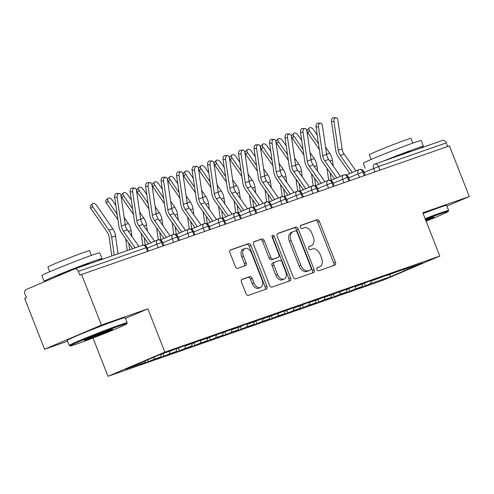 <?xml version="1.0" encoding="UTF-8"?>
<svg xmlns="http://www.w3.org/2000/svg" width="494" height="494" viewBox="0 0 494 494"><rect width="100%" height="100%" fill="white"/><g stroke="black" fill="none" stroke-linecap="round" stroke-linejoin="round"><path stroke-width="0.74" d="M316.969 269.582A1.71 1.124 67 0 0 318.661 270.798L334.815 265.154A2.439 1.606 67 0 0 334.876 265.13A2.439 1.606 67 0 0 335.445 262.351L319.414 221.448A2.439 1.606 67 0 0 317 219.707L300.846 225.35A1.71 1.124 67 0 0 300.803 225.369A1.71 1.124 67 0 0 300.408 227.314A1.71 1.124 67 0 0 302.093 228.531L304.187 227.802A7.818 5.15 67 0 1 311.899 233.372L313.233 236.78A7.818 5.15 67 0 1 311.43 245.672A7.818 5.15 67 0 1 311.22 245.753L309.127 246.481A1.71 1.124 67 0 0 309.083 246.5A1.71 1.124 67 0 0 308.688 248.445A1.71 1.124 67 0 0 310.374 249.668L312.467 248.933A7.818 5.15 67 0 1 320.18 254.509L321.52 257.917A7.818 5.15 67 0 1 319.711 266.803A7.818 5.15 67 0 1 319.501 266.89L317.414 267.618A1.71 1.124 67 0 0 317.364 267.637A1.71 1.124 67 0 0 316.969 269.582M242.097 279.326A2.439 1.606 67 0 0 242.029 279.357A2.439 1.606 67 0 0 241.467 282.13L245.963 293.609A2.439 1.606 67 0 0 248.377 295.35L266.315 289.083A2.439 1.606 67 0 0 266.383 289.058A2.439 1.606 67 0 0 266.945 286.279L250.915 245.376A2.439 1.606 67 0 0 248.507 243.635L230.562 249.902A2.439 1.606 67 0 0 230.5 249.927A2.439 1.606 67 0 0 229.932 252.706L235.366 266.569A2.439 1.606 67 0 0 237.775 268.31L245.456 265.624A2.439 1.606 67 0 0 245.524 265.599A2.439 1.606 67 0 0 246.086 262.82L243.394 255.948A6.533 4.304 67 0 1 244.901 248.513A6.533 4.304 67 0 1 251.526 253.107L262.079 280.036A6.533 4.304 67 0 1 260.566 287.465A6.533 4.304 67 0 1 253.947 282.877L252.187 278.388A2.439 1.606 67 0 0 249.773 276.646L241.967 279.382M446.866 206.097L469.3 196.55L449.429 145.853L79.818 275.096L78.367 271.391A3.73 2.803 -109.3 0 0 74.557 268.964A3.73 2.803 -109.3 0 0 74.421 269.014L26.194 289.533A3.73 2.803 -109.3 0 0 24.972 294.109L26.423 297.814L24.7 298.543L44.571 349.246L67.592 341.206M125.451 318.371L147.885 308.83L101.412 325.064L81.541 274.361M147.885 308.83L164.848 352.123L439.796 256.077L382.955 280.265L108.007 376.305L164.848 352.123M469.3 196.55L422.827 212.784L439.796 256.077M293.251 277.091A2.439 1.606 67 0 0 295.659 278.832L313.604 272.565A2.439 1.606 67 0 0 313.665 272.54A2.439 1.606 67 0 0 314.233 269.761L298.203 228.858A2.439 1.606 67 0 0 295.789 227.117L277.85 233.384A2.439 1.606 67 0 0 277.782 233.409A2.439 1.606 67 0 0 277.22 236.188L293.251 277.091M289.959 280.82L272.021 287.088A2.439 1.606 67 0 1 269.607 285.347L253.576 244.444A2.439 1.606 67 0 1 254.144 241.665A2.439 1.606 67 0 1 254.206 241.64L261.888 238.96A2.439 1.606 67 0 1 264.296 240.702L270.798 257.288A2.439 1.606 67 0 0 273.207 259.029L278.301 257.251A2.439 1.606 67 0 0 278.369 257.226A2.439 1.606 67 0 0 278.931 254.447L272.163 237.176A1.71 1.124 67 0 1 272.558 235.23A1.71 1.124 67 0 1 274.293 236.435L290.589 278.017A2.439 1.606 67 0 1 290.027 280.796A2.439 1.606 67 0 1 289.959 280.82M389.673 274.534L390.322 276.745L422.358 263.117L402.69 269.983L408.025 267.711L387.197 275.399L392.539 273.126L371.71 280.808L377.046 278.536L368.376 281.568L363.034 283.84L356.217 286.217L361.559 283.945L325.237 297.042L330.579 294.77L309.75 302.452L315.086 300.179L306.416 303.211L301.074 305.483L294.257 307.861L299.599 305.588L263.277 318.686L268.619 316.413L247.79 324.095L253.126 321.822L244.456 324.854L239.115 327.127L232.297 329.504L237.639 327.232L201.317 340.329L206.659 338.057L185.83 345.738L191.166 343.466L182.496 346.498L157.481 355.637L125.445 369.271L145.113 362.398L145.569 360.706M390.322 276.745L370.648 283.618L371.445 280.648M364.294 283.303L365.307 285.89L370.648 283.618M365.307 285.89L356.637 288.916L361.972 286.644L355.161 289.027L355.952 286.057M348.807 288.712L349.82 291.299L355.161 289.027M349.82 291.299L341.144 294.331L346.485 292.059L339.668 294.436L340.465 291.472M333.314 294.121L334.327 296.709L339.668 294.436M334.327 296.709L325.657 299.741L330.992 297.468L324.181 299.852L324.972 296.882M317.827 299.531L318.84 302.118L324.181 299.852M318.84 302.118L310.164 305.15L315.505 302.878L308.688 305.261L309.485 302.291M302.334 304.946L303.347 307.534L308.688 305.261M303.347 307.534L294.677 310.559L300.012 308.293L293.201 310.67L293.992 307.7M286.847 310.356L287.86 312.943L293.201 310.67M287.86 312.943L279.184 315.975L284.525 313.702L277.708 316.08L278.505 313.116M271.354 315.765L272.367 318.352L277.708 316.08M272.367 318.352L263.697 321.384L269.032 319.112L262.221 321.495L263.012 318.525M255.867 321.174L256.88 323.761L262.221 321.495M256.88 323.761L248.204 326.793L253.546 324.521L246.728 326.904L247.525 323.934M240.374 326.59L241.387 329.177L246.728 326.904M241.387 329.177L232.717 332.203L238.052 329.936L231.241 332.314L232.032 329.344M224.887 331.999L225.9 334.586L231.241 332.314M225.9 334.586L217.224 337.618L222.566 335.346L215.748 337.723L216.545 334.759M209.394 337.408L210.407 339.996L215.748 337.723M210.407 339.996L201.737 343.027L207.072 340.755L200.261 343.139L201.052 340.168M193.907 342.817L194.92 345.411L200.261 343.139M194.92 345.411L186.244 348.437L191.586 346.164L184.768 348.548L185.565 345.578M178.414 348.233L179.427 350.82L184.768 348.548M179.427 350.82L170.757 353.846L176.092 351.58L169.281 353.957L169.998 351.265M162.958 353.729L163.94 356.23L169.281 353.957M163.94 356.23L155.264 359.262L160.606 356.989L153.788 359.366L154.443 356.934M147.725 359.793L148.447 361.639L153.788 359.366M148.447 361.639L139.777 364.671L145.113 362.398M185.83 345.738L185.398 345.479M201.317 340.329L200.891 340.07M160.606 356.989L161.322 354.297M216.81 334.913L216.378 334.66M176.092 351.58L176.815 348.888M232.297 329.504L231.871 329.251M191.586 346.164L192.302 343.478M247.79 324.095L247.358 323.836M207.072 340.755L207.795 338.063M263.277 318.686L262.851 318.426M222.566 335.346L223.282 332.653M278.77 313.27L278.338 313.017M238.052 329.936L238.775 327.244M294.257 307.861L293.831 307.601M253.546 324.521L254.262 321.835M309.75 302.452L309.318 302.192M269.032 319.112L269.755 316.419M325.237 297.042L324.811 296.783M284.525 313.702L285.242 311.01M340.73 291.627L340.298 291.374M300.012 308.293L300.735 305.601M356.217 286.217L355.791 285.958M315.505 302.878L316.222 300.191M371.71 280.808L371.278 280.549M330.992 297.468L331.715 294.776M387.197 275.399L386.771 275.139M346.485 292.059L347.202 289.367M447.663 146.471L446.255 142.883L378.528 166.54L379.935 170.127M442.309 140.506A3.73 2.803 70.7 0 1 442.439 140.457A3.73 2.803 70.7 0 1 446.255 142.883M402.69 269.983L402.258 269.73M361.972 286.644L362.695 283.957M101.412 325.064L44.571 349.246M93.002 338.026L108.007 376.305M358.965 169.621L346.275 175.024L358.99 169.615A3.73 2.458 67 0 0 358.125 173.857L348.659 177.889M364.368 175.568L362.96 171.98A3.73 2.803 -109.3 0 0 359.144 169.553A3.73 2.803 -109.3 0 0 359.045 169.59A3.73 2.803 -109.3 0 0 359.014 169.603A3.73 2.458 67 0 0 358.99 169.615L359.045 169.59M343.478 175.037L330.782 180.434L343.503 175.024A3.73 2.458 67 0 0 343.503 175.024A3.73 2.458 67 0 0 342.638 179.273L333.166 183.299M348.875 180.977L347.467 177.389A3.73 2.803 -109.3 0 0 343.657 174.962A3.73 2.803 -109.3 0 0 343.552 175A3.73 2.803 -109.3 0 0 343.521 175.018L343.552 175M327.985 180.446L315.296 185.849L328.01 180.434A3.73 2.458 67 0 0 327.145 184.682L317.679 188.708M333.388 186.386L331.98 182.799A3.73 2.803 -109.3 0 0 328.164 180.378A3.73 2.803 -109.3 0 0 328.065 180.415A3.73 2.803 -109.3 0 0 328.035 180.427A3.73 2.458 67 0 0 328.01 180.434L328.065 180.415M312.498 185.855L299.802 191.258L312.523 185.849A3.73 2.458 67 0 0 311.658 190.091L302.186 194.123M317.895 191.802L316.487 188.208A3.73 2.803 -109.3 0 0 312.677 185.787A3.73 2.803 -109.3 0 0 312.572 185.824A3.73 2.803 -109.3 0 0 312.541 185.837A3.73 2.458 67 0 0 312.523 185.849L312.572 185.824M302.408 197.211L301 193.623A3.73 2.803 -109.3 0 0 297.184 191.197A3.73 2.803 -109.3 0 0 297.085 191.234A3.73 2.803 -109.3 0 0 297.055 191.246A3.73 2.458 67 0 0 297.03 191.258L284.316 196.668L297.03 191.258A3.73 2.458 67 0 0 296.165 195.501L286.699 199.533M281.518 196.68L268.822 202.077L281.543 196.668A3.73 2.458 67 0 0 281.543 196.668A3.73 2.458 67 0 0 280.678 200.916L271.206 204.942M286.915 202.62L285.507 199.033A3.73 2.803 -109.3 0 0 281.697 196.606A3.73 2.803 -109.3 0 0 281.592 196.649A3.73 2.803 -109.3 0 0 281.561 196.661L281.592 196.649M266.025 202.089L253.336 207.492L266.05 202.077A3.73 2.458 67 0 0 265.185 206.325L255.719 210.351M271.428 208.03L270.02 204.442A3.73 2.803 -109.3 0 0 266.204 202.021A3.73 2.803 -109.3 0 0 266.105 202.058A3.73 2.803 -109.3 0 0 266.075 202.071A3.73 2.458 67 0 0 266.05 202.077L266.105 202.058M250.538 207.499L237.842 212.902L250.563 207.492A3.73 2.458 67 0 0 249.698 211.735L240.226 215.767M255.935 213.445L254.527 209.851A3.73 2.803 -109.3 0 0 250.717 207.431A3.73 2.803 -109.3 0 0 250.612 207.468A3.73 2.803 -109.3 0 0 250.582 207.48A3.73 2.458 67 0 0 250.563 207.492L250.612 207.468M235.045 212.914L222.356 218.311L235.07 212.902A3.73 2.458 67 0 0 234.205 217.144L224.739 221.176M240.448 218.854L239.04 215.267A3.73 2.803 -109.3 0 0 235.224 212.84A3.73 2.803 -109.3 0 0 235.125 212.877A3.73 2.803 -109.3 0 0 235.095 212.889A3.73 2.458 67 0 0 235.07 212.902L235.125 212.877M219.558 218.323L206.863 223.72L219.583 218.311A3.73 2.458 67 0 0 218.719 222.559L209.246 226.585M224.955 224.264L223.547 220.676A3.73 2.803 -109.3 0 0 219.737 218.249A3.73 2.803 -109.3 0 0 219.632 218.292A3.73 2.803 -109.3 0 0 219.602 218.305A3.73 2.458 67 0 0 219.583 218.311L219.632 218.292M204.065 223.733L191.376 229.136L204.09 223.72A3.73 2.458 67 0 0 203.225 227.969L193.759 231.995M209.468 229.673L208.06 226.085A3.73 2.803 -109.3 0 0 204.244 223.665A3.73 2.803 -109.3 0 0 204.146 223.702A3.73 2.803 -109.3 0 0 204.115 223.714A3.73 2.458 67 0 0 204.09 223.72L204.146 223.702M188.578 229.142L175.883 234.545L188.603 229.136A3.73 2.458 67 0 0 188.603 229.136A3.73 2.458 67 0 0 187.739 233.378L178.266 237.41M193.975 235.088L192.567 231.495A3.73 2.803 -109.3 0 0 188.757 229.074A3.73 2.803 -109.3 0 0 188.652 229.111A3.73 2.803 -109.3 0 0 188.622 229.123L188.652 229.111M173.085 234.557L160.396 239.954L173.11 234.545A3.73 2.458 67 0 0 172.245 238.787L162.779 242.82M178.488 240.498L177.08 236.91A3.73 2.803 -109.3 0 0 173.264 234.483A3.73 2.803 -109.3 0 0 173.166 234.52A3.73 2.803 -109.3 0 0 173.135 234.533A3.73 2.458 67 0 0 173.11 234.545L173.166 234.52M157.598 239.967L144.903 245.364L157.623 239.954A3.73 2.458 67 0 0 156.759 244.203L147.286 248.229M162.995 245.907L161.587 242.319A3.73 2.803 -109.3 0 0 157.777 239.893A3.73 2.803 -109.3 0 0 157.672 239.936A3.73 2.803 -109.3 0 0 157.642 239.948A3.73 2.458 67 0 0 157.623 239.954L157.672 239.936M317.055 267.872L317.778 267.618A7.818 5.15 67 0 0 317.988 267.538A7.818 5.15 67 0 0 318.192 267.445M309.911 246.308A7.818 5.15 67 0 1 309.707 246.407A7.818 5.15 67 0 1 309.497 246.487L308.775 246.741M333.524 265.605A2.439 1.606 67 0 0 333.722 263.086L317.691 222.183A2.439 1.606 67 0 0 315.277 220.441L300.494 225.604M312.313 273.015A2.439 1.606 67 0 0 312.511 270.496L296.48 229.593A2.439 1.606 67 0 0 294.066 227.851L277.418 233.668M310.683 269.965A1.71 1.124 67 0 0 310.726 269.952A1.71 1.124 67 0 0 311.121 268.007L297.055 232.1A1.71 1.124 67 0 0 295.363 230.883L293.158 231.649A7.818 5.15 67 0 0 292.954 231.735A7.818 5.15 67 0 0 291.145 240.621L300.766 265.167A7.818 5.15 67 0 0 308.478 270.737L310.683 269.965L308.96 270.7A1.71 1.124 67 0 0 309.009 270.681A1.71 1.124 67 0 0 309.053 270.663M291.435 232.384A7.818 5.15 67 0 0 291.232 232.464A7.818 5.15 67 0 0 289.422 241.356L291.145 240.621M308.96 270.7L306.755 271.472A7.818 5.15 67 0 1 299.043 265.896L289.422 241.356M253.774 241.924L261.888 238.96M276.708 257.93A2.439 1.606 67 0 1 276.646 257.961A2.439 1.606 67 0 1 276.578 257.985L271.484 259.764A2.439 1.606 67 0 1 269.076 258.022L262.573 241.436A2.439 1.606 67 0 0 260.165 239.695M288.669 281.271A2.439 1.606 67 0 0 288.867 278.752L272.571 237.169A1.71 1.124 67 0 0 271.996 236.299M277.542 274.503A6.533 4.304 67 0 0 284.167 279.091A6.533 4.304 67 0 0 285.68 271.663L281.957 262.172A2.439 1.606 67 0 0 279.548 260.431L274.454 262.215A2.439 1.606 67 0 0 274.392 262.24A2.439 1.606 67 0 0 273.824 265.019L277.542 274.503L275.819 275.238A6.533 4.304 67 0 0 282.445 279.826L284.167 279.091M274.324 262.265L272.731 262.944A2.439 1.606 67 0 0 272.669 262.969A2.439 1.606 67 0 0 272.101 265.747L273.824 265.019M275.819 275.238L272.101 265.747M260.566 287.465L258.85 288.2A6.533 4.304 67 0 1 252.224 283.612L250.464 279.122A2.439 1.606 67 0 0 248.05 277.381L241.665 279.61M244.901 248.513L243.178 249.248A6.533 4.304 67 0 0 241.671 256.682L243.394 255.948M244.166 266.075A2.439 1.606 67 0 0 244.363 263.555L241.671 256.682M265.025 289.533A2.439 1.606 67 0 0 265.222 287.014L249.192 246.105A2.439 1.606 67 0 0 246.784 244.363L230.13 250.18M319.334 149.484L307.713 132.664A3.112 1.927 -135.2 0 1 307.447 129.798L309.232 127.995A3.112 1.927 44.8 0 0 309.503 130.861L318.513 143.908M317.216 135.072L313.375 129.508A3.112 1.927 44.8 0 0 309.232 127.995M328.664 180.242L327.009 168.374M325.552 147.138L329.702 153.152A12.436 9.349 70.7 0 1 332.406 160.124L333.228 166.021M330.116 172.807L331.159 180.279M355.946 170.912L344.133 154.066A9.207 6.922 70.7 0 1 342.095 148.922L337.871 120.128A3.112 1.988 89.6 0 0 335.914 117.696A3.112 1.988 89.6 0 0 334 121.481L331.511 121.499A3.112 1.988 -90.4 0 1 333.425 117.714L335.914 117.696M352.234 172.492L340.261 155.419A9.207 6.922 70.7 0 1 338.223 150.275L334 121.481M331.511 121.499L335.735 150.293A12.436 9.349 -109.3 0 0 338.489 157.24L349.882 173.493M303.841 154.9L292.226 138.073A3.112 1.927 -135.2 0 1 291.954 135.208L293.745 133.405A3.112 1.927 44.8 0 0 294.016 136.27L303.026 149.318M301.729 140.481L297.888 134.918A3.112 1.927 44.8 0 0 293.745 133.405M313.171 185.651L311.516 173.783M310.059 152.547L314.215 158.562A12.436 9.349 70.7 0 1 316.92 165.533L317.741 171.43M314.629 178.217L315.666 185.688M288.354 160.309L276.733 143.482A3.112 1.927 -135.2 0 1 276.467 140.617L278.252 138.814A3.112 1.927 44.8 0 0 278.523 141.685L287.533 154.733M286.236 145.891L282.395 140.333A3.112 1.927 44.8 0 0 278.252 138.814M297.684 191.061L296.029 179.192M294.572 157.957L298.722 163.971A12.436 9.349 70.7 0 1 301.426 170.943L302.248 176.84M299.136 183.626L300.179 191.098M272.861 165.718L261.246 148.898A3.112 1.927 -135.2 0 1 260.974 146.026L262.765 144.223A3.112 1.927 44.8 0 0 263.036 147.095L272.046 160.142M270.749 151.306L266.908 145.742A3.112 1.927 44.8 0 0 262.765 144.223M282.191 196.47L280.536 184.608M279.079 163.366L283.235 169.386A12.436 9.349 70.7 0 1 285.94 176.352L286.761 182.249M283.649 189.041L284.686 196.507M257.374 171.128L245.753 154.307A3.112 1.927 -135.2 0 1 245.487 151.442L247.272 149.639A3.112 1.927 44.8 0 0 247.543 152.504L256.553 165.552M255.256 156.715L251.415 151.152A3.112 1.927 44.8 0 0 247.272 149.639M266.704 201.885L265.05 190.017M263.592 168.781L267.742 174.796A12.436 9.349 70.7 0 1 270.446 181.767L271.268 187.664M268.156 194.451L269.199 201.923M340.452 176.321L328.64 159.476A9.207 6.922 70.7 0 1 326.608 154.332L322.384 125.538A3.112 1.988 89.6 0 0 320.421 123.105A3.112 1.988 89.6 0 0 318.513 126.89L316.024 126.909A3.112 1.988 -90.4 0 1 317.932 123.123L320.421 123.105M336.741 177.902L324.768 160.828A9.207 6.922 70.7 0 1 322.73 155.684L318.513 126.89M316.024 126.909L320.242 155.703A12.436 9.349 -109.3 0 0 322.996 162.649L334.389 178.902M324.966 181.73L313.153 164.885A9.207 6.922 70.7 0 1 311.115 159.741L306.891 130.947A3.112 1.988 89.6 0 0 304.934 128.514A3.112 1.988 89.6 0 0 303.02 132.299L300.531 132.318A3.112 1.988 -90.4 0 1 302.445 128.533L304.934 128.514M321.254 183.311L309.281 166.237A9.207 6.922 70.7 0 1 307.243 161.093L303.02 132.299M300.531 132.318L304.755 161.112A12.436 9.349 -109.3 0 0 307.503 168.065L318.902 184.311M309.472 187.14L297.66 170.294A9.207 6.922 70.7 0 1 295.628 165.15L291.404 136.363A3.112 1.988 89.6 0 0 289.441 133.93A3.112 1.988 89.6 0 0 287.533 137.715L285.044 137.733A3.112 1.988 -90.4 0 1 286.952 133.948L289.441 133.93M305.761 188.72L293.788 171.646A9.207 6.922 70.7 0 1 291.75 166.503L287.533 137.715M285.044 137.733L289.262 166.521A12.436 9.349 -109.3 0 0 292.016 173.474L303.409 189.721M293.986 192.555L282.173 175.71A9.207 6.922 70.7 0 1 280.135 170.566L275.911 141.772A3.112 1.988 89.6 0 0 273.954 139.339A3.112 1.988 89.6 0 0 272.04 143.124L269.551 143.143A3.112 1.988 -90.4 0 1 271.465 139.357L273.954 139.339M290.274 194.136L278.301 177.062A9.207 6.922 70.7 0 1 276.263 171.918L272.04 143.124M269.551 143.143L273.775 171.937A12.436 9.349 -109.3 0 0 276.523 178.884L287.922 195.136M426.112 221.164A30.35 0.994 158.6 0 0 448.169 211.512A30.35 0.994 158.6 0 0 440.926 213.606A30.35 0.994 158.6 0 0 425.402 219.348M425.124 218.632A31.097 1.019 -21.4 0 1 441.173 212.692A31.097 1.019 -21.4 0 1 448.595 210.506A31.097 1.019 -21.4 0 1 448.589 210.543L448.169 211.512M425.593 219.836A15.178 0.5 -21.4 0 1 430.416 218.076A15.178 0.5 -21.4 0 1 434.028 217.002A15.178 0.5 -21.4 0 1 425.927 220.682M365.196 168.158L363.288 163.286A31.097 1.019 -21.4 0 1 381.695 155.042A31.097 1.019 -21.4 0 1 413.768 142.778A31.097 1.019 -21.4 0 1 421.197 140.592L423.463 146.378A31.097 1.019 -21.4 0 1 419.746 148.385M383.06 161.198A31.097 1.019 -21.4 0 1 416.041 148.564A31.097 1.019 -21.4 0 1 423.463 146.378M371.136 159.451L369.308 154.783A22.391 0.735 -21.4 0 1 382.56 148.848A22.391 0.735 -21.4 0 1 405.654 140.018A22.391 0.735 -21.4 0 1 411.002 138.444L412.83 143.106M423.123 213.538A31.097 1.019 -21.4 0 1 439.172 207.603A31.097 1.019 -21.4 0 1 446.601 205.411L448.595 210.506M392.884 157.765A16.919 0.556 -21.4 0 1 406.222 152.745A16.919 0.556 -21.4 0 1 410.261 151.553L410.31 151.683M425.643 219.96A14.431 0.475 158.6 0 0 428.594 218.731M77.478 343.768A30.35 0.994 158.6 0 0 108.353 331.968A30.35 0.994 158.6 0 0 126.748 323.786A30.35 0.994 158.6 0 0 119.511 325.886A30.35 0.994 158.6 0 0 87.771 338.032A30.35 0.994 158.6 0 0 70.259 345.924A30.35 0.994 158.6 0 0 77.478 343.768M70.259 345.924L69.296 345.504A31.097 1.019 -21.4 0 1 69.265 345.479A31.097 1.019 -21.4 0 1 87.679 337.235A31.097 1.019 -21.4 0 1 119.752 324.972A31.097 1.019 -21.4 0 1 127.174 322.786A31.097 1.019 -21.4 0 1 127.174 322.823L126.748 323.786M87.988 339.298A15.178 0.5 -21.4 0 1 84.369 340.341A15.178 0.5 -21.4 0 1 93.564 336.253A15.178 0.5 -21.4 0 1 109.001 330.356A15.178 0.5 -21.4 0 1 112.613 329.276A15.178 0.5 -21.4 0 1 103.857 333.222A15.178 0.5 -21.4 0 1 87.988 339.298M46.949 280.703A31.097 1.019 -21.4 0 1 44.133 281.352L41.867 275.559A31.097 1.019 -21.4 0 1 60.28 267.322A31.097 1.019 -21.4 0 1 92.353 255.052A31.097 1.019 -21.4 0 1 99.776 252.866L102.042 258.652A31.097 1.019 -21.4 0 1 98.331 260.659M44.133 281.352A31.097 1.019 -21.4 0 1 62.547 273.108A31.097 1.019 -21.4 0 1 94.62 260.838A31.097 1.019 -21.4 0 1 102.042 258.652M49.715 271.725L47.887 267.056A22.391 0.735 -21.4 0 1 61.145 261.122A22.391 0.735 -21.4 0 1 84.239 252.292A22.391 0.735 -21.4 0 1 89.581 250.717L91.409 255.386M69.265 345.479L67.27 340.385A31.097 1.019 -21.4 0 1 85.684 332.141A31.097 1.019 -21.4 0 1 117.757 319.877A31.097 1.019 -21.4 0 1 125.18 317.691L127.174 322.786M57.378 276.269L57.341 276.177A16.919 0.556 -21.4 0 1 67.357 271.694A16.919 0.556 -21.4 0 1 84.801 265.019A16.919 0.556 -21.4 0 1 88.84 263.827L88.889 263.957M89.525 337.921A14.431 0.475 158.6 0 0 107.179 331.005M241.881 176.543L230.266 159.716A3.112 1.927 -135.2 0 1 229.994 156.851L231.785 155.048A3.112 1.927 44.8 0 0 232.057 157.913L241.066 170.961M239.769 162.125L235.928 156.561A3.112 1.927 44.8 0 0 231.785 155.048M251.211 207.295L249.556 195.426M248.099 174.191L252.255 180.205A12.436 9.349 70.7 0 1 254.96 187.177L255.781 193.074M252.669 199.86L253.706 207.332M278.493 197.964L266.68 181.119A9.207 6.922 70.7 0 1 264.648 175.975L260.424 147.181A3.112 1.988 89.6 0 0 258.461 144.748A3.112 1.988 89.6 0 0 256.553 148.533L254.064 148.552A3.112 1.988 -90.4 0 1 255.972 144.767L258.461 144.748M274.781 199.545L262.808 182.471A9.207 6.922 70.7 0 1 260.77 177.327L256.553 148.533M254.064 148.552L258.282 177.346A12.436 9.349 -109.3 0 0 261.036 184.299L272.429 200.545M226.394 181.953L214.773 165.126A3.112 1.927 -135.2 0 1 214.507 162.26L216.292 160.457A3.112 1.927 44.8 0 0 216.563 163.329L225.573 176.377M224.276 167.534L220.435 161.976A3.112 1.927 44.8 0 0 216.292 160.457M235.724 212.704L234.07 200.836M232.612 179.6L236.762 185.614A12.436 9.349 70.7 0 1 239.467 192.586L240.288 198.483M237.176 205.269L238.219 212.741M263.006 203.374L251.193 186.528A9.207 6.922 70.7 0 1 249.155 181.384L244.931 152.59A3.112 1.988 89.6 0 0 242.974 150.157A3.112 1.988 89.6 0 0 241.06 153.943L238.571 153.961A3.112 1.988 -90.4 0 1 240.485 150.176L242.974 150.157M259.294 204.954L247.321 187.881A9.207 6.922 70.7 0 1 245.283 182.737L241.06 153.943M238.571 153.961L242.795 182.755A12.436 9.349 -109.3 0 0 245.543 189.708L256.942 205.955M210.901 187.362L199.286 170.541A3.112 1.927 -135.2 0 1 199.014 167.67L200.805 165.873A3.112 1.927 44.8 0 0 201.077 168.738L210.086 181.786M208.789 172.949L204.948 167.386A3.112 1.927 44.8 0 0 200.805 165.873M220.231 218.113L218.576 206.251M217.119 185.009L221.275 191.03A12.436 9.349 70.7 0 1 223.98 198.001L224.801 203.899M221.689 210.685L222.726 218.15M247.513 208.789L235.7 191.938A9.207 6.922 70.7 0 1 233.662 186.794L229.444 158.006A3.112 1.988 89.6 0 0 227.481 155.573A3.112 1.988 89.6 0 0 225.573 159.358L223.084 159.377A3.112 1.988 -90.4 0 1 224.992 155.591L227.481 155.573M243.801 210.364L231.828 193.29A9.207 6.922 70.7 0 1 229.79 188.152L225.573 159.358M223.084 159.377L227.302 188.165A12.436 9.349 -109.3 0 0 230.056 195.118L241.449 211.364M195.414 192.771L183.793 175.95A3.112 1.927 -135.2 0 1 183.527 173.085L185.312 171.282A3.112 1.927 44.8 0 0 185.583 174.147L194.593 187.195M193.296 178.359L189.455 172.795A3.112 1.927 44.8 0 0 185.312 171.282M204.744 223.529L203.09 211.66M201.632 190.425L205.782 196.439A12.436 9.349 70.7 0 1 208.487 203.411L209.308 209.308M206.196 216.094L207.239 223.566M232.026 214.198L220.213 197.353A9.207 6.922 70.7 0 1 218.175 192.209L213.951 163.415A3.112 1.988 89.6 0 0 211.994 160.982A3.112 1.988 89.6 0 0 210.08 164.768L207.591 164.786A3.112 1.988 -90.4 0 1 209.505 161.001L211.994 160.982M228.314 215.779L216.341 198.705A9.207 6.922 70.7 0 1 214.303 193.562L210.08 164.768M207.591 164.786L211.815 193.58A12.436 9.349 -109.3 0 0 214.563 200.527L225.962 216.78M179.921 198.187L168.306 181.36A3.112 1.927 -135.2 0 1 168.034 178.495L169.825 176.691A3.112 1.927 44.8 0 0 170.097 179.557L179.106 192.604M177.809 183.768L173.968 178.204A3.112 1.927 44.8 0 0 169.825 176.691M189.251 228.938L187.597 217.07M186.139 195.834L190.295 201.848A12.436 9.349 70.7 0 1 193 208.82L193.821 214.717M190.709 221.503L191.746 228.975M216.533 219.608L204.72 202.762A9.207 6.922 70.7 0 1 202.682 197.619L198.465 168.825A3.112 1.988 89.6 0 0 196.501 166.392A3.112 1.988 89.6 0 0 194.593 170.177L192.104 170.195A3.112 1.988 -90.4 0 1 194.012 166.41L196.501 166.392M212.821 221.189L200.848 204.115A9.207 6.922 70.7 0 1 198.81 198.971L194.593 170.177M192.104 170.195L196.322 198.989A12.436 9.349 -109.3 0 0 199.076 205.942L210.469 222.189M164.434 203.596L152.813 186.769A3.112 1.927 -135.2 0 1 152.547 183.904L154.332 182.101A3.112 1.927 44.8 0 0 154.603 184.972L163.613 198.02M162.316 189.177L158.475 183.62A3.112 1.927 44.8 0 0 154.332 182.101M173.764 234.347L172.11 222.479M170.652 201.243L174.802 207.258A12.436 9.349 70.7 0 1 177.507 214.229L178.328 220.126M175.216 226.913L176.259 234.384M201.046 225.017L189.233 208.172A9.207 6.922 70.7 0 1 187.195 203.028L182.971 174.234A3.112 1.988 89.6 0 0 181.014 171.801A3.112 1.988 89.6 0 0 179.1 175.592L176.611 175.605A3.112 1.988 -90.4 0 1 178.525 171.819L181.014 171.801M197.334 226.598L185.361 209.524A9.207 6.922 70.7 0 1 183.323 204.38L179.1 175.592M176.611 175.605L180.835 204.399A12.436 9.349 -109.3 0 0 183.583 211.352L194.982 227.598M148.941 209.005L137.326 192.185A3.112 1.927 -135.2 0 1 137.054 189.313L138.845 187.516A3.112 1.927 44.8 0 0 139.117 190.381L148.126 203.429M146.829 194.593L142.988 189.029A3.112 1.927 44.8 0 0 138.845 187.516M158.271 239.757L156.617 227.895M155.159 206.653L159.315 212.673A12.436 9.349 70.7 0 1 162.02 219.645L162.841 225.542M159.729 232.328L160.766 239.794M185.553 230.432L173.74 213.581A9.207 6.922 70.7 0 1 171.702 208.437L167.485 179.649A3.112 1.988 89.6 0 0 165.521 177.216A3.112 1.988 89.6 0 0 163.613 181.002L161.124 181.02A3.112 1.988 -90.4 0 1 163.032 177.235L165.521 177.216M181.841 232.007L169.868 214.933A9.207 6.922 70.7 0 1 167.83 209.796L163.613 181.002M161.124 181.02L165.342 209.808A12.436 9.349 -109.3 0 0 168.096 216.761L179.489 233.007M133.454 214.415L121.833 197.594A3.112 1.927 -135.2 0 1 121.567 194.729L123.352 192.926A3.112 1.927 44.8 0 0 123.624 195.791L132.633 208.839M131.336 200.002L127.495 194.438A3.112 1.927 44.8 0 0 123.352 192.926M142.785 245.172L141.13 233.304M139.672 212.068L143.822 218.082A12.436 9.349 70.7 0 1 146.527 225.054L147.348 230.951M144.236 237.738L145.279 245.209M170.066 235.842L158.253 218.996A9.207 6.922 70.7 0 1 156.215 213.853L151.991 185.059A3.112 1.988 89.6 0 0 150.034 182.626A3.112 1.988 89.6 0 0 148.12 186.411L145.631 186.429A3.112 1.988 -90.4 0 1 147.545 182.644L150.034 182.626M166.355 237.423L154.381 220.349A9.207 6.922 70.7 0 1 152.343 215.205L148.12 186.411M145.631 186.429L149.855 215.223A12.436 9.349 -109.3 0 0 152.603 222.17L164.002 238.423M117.961 219.83L106.346 203.003A3.112 1.927 -135.2 0 1 106.074 200.138L107.865 198.335A3.112 1.927 44.8 0 0 108.137 201.2L117.146 214.248M115.849 205.411L112.008 199.848A3.112 1.927 44.8 0 0 107.865 198.335M127.285 250.544L125.637 238.713M124.179 217.477L128.335 223.492A12.436 9.349 70.7 0 1 131.04 230.463L131.861 236.36M128.749 243.147L129.663 249.717M154.573 241.251L142.76 224.406A9.207 6.922 70.7 0 1 140.722 219.262L136.505 190.468A3.112 1.988 89.6 0 0 134.541 188.035A3.112 1.988 89.6 0 0 132.633 191.82L130.144 191.839A3.112 1.988 -90.4 0 1 132.052 188.053L134.541 188.035M150.861 242.832L138.888 225.758A9.207 6.922 70.7 0 1 136.85 220.614L132.633 191.82M130.144 191.839L134.362 220.633A12.436 9.349 -109.3 0 0 137.116 227.586L148.509 243.832M111.798 255.954L109.186 237.219A9.207 6.922 -109.3 0 0 107.179 232.057L90.853 208.412A3.112 1.927 -135.2 0 1 90.587 205.547L92.372 203.744A3.112 1.927 44.8 0 0 92.644 206.616L108.97 230.26A12.436 9.349 70.7 0 1 111.675 237.225L114.17 255.126M118.047 253.774L115.547 235.873A12.436 9.349 70.7 0 0 112.842 228.901L96.515 205.263A3.112 1.927 44.8 0 0 92.372 203.744M138.95 246.469L127.273 229.815A9.207 6.922 70.7 0 1 125.235 224.671L121.011 195.877A3.112 1.988 89.6 0 0 119.054 193.444A3.112 1.988 89.6 0 0 117.14 197.236L114.651 197.248A3.112 1.988 -90.4 0 1 116.565 193.463L119.054 193.444M135.078 247.821L123.401 231.167A9.207 6.922 70.7 0 1 121.363 226.024L117.14 197.236M114.651 197.248L118.875 226.042A12.436 9.349 -109.3 0 0 121.623 232.995L132.627 248.68M442.439 140.457L374.711 164.113A3.73 2.803 70.7 0 0 374.582 164.169A3.73 2.458 67 0 0 374.483 164.206L374.384 164.249M374.958 171.869L373.618 168.448A3.73 2.458 67 0 1 374.483 164.206A3.73 3.73 0 0 1 374.711 164.113A3.73 2.803 70.7 0 1 378.528 166.54L364.152 172.48M147.508 251.316L146.101 247.729L78.367 271.391M148.379 251.014L146.99 247.469L146.101 247.729A3.73 2.803 -109.3 0 0 142.284 245.308A3.73 2.803 -109.3 0 0 142.155 245.357M365.239 175.259L363.85 171.714L362.96 171.98L358.131 173.863L359.471 177.278M343.978 182.687L342.638 179.273L348.363 177.124A3.73 3.73 0 0 0 343.657 174.962M328.491 188.097L327.151 184.682L332.87 182.539A3.73 3.73 0 0 0 328.164 180.378M312.998 193.512L311.658 190.091L317.383 187.948A3.73 3.73 0 0 0 312.677 185.787M297.512 198.921L296.165 195.501M282.018 204.331L280.678 200.916L286.403 198.767A3.73 3.73 0 0 0 281.697 196.606M266.532 209.74L265.192 206.325L270.91 204.183A3.73 3.73 0 0 0 266.204 202.021M251.038 215.156L249.698 211.735L255.423 209.592A3.73 3.73 0 0 0 250.717 207.431M235.552 220.565L234.212 217.15L239.93 215.001A3.73 3.73 0 0 0 235.224 212.84M220.058 225.974L218.719 222.559L224.437 220.41A3.73 3.73 0 0 0 219.737 218.249M204.572 231.383L203.232 227.969L208.95 225.826A3.73 3.73 0 0 0 204.244 223.665M189.079 236.799L187.739 233.378L193.457 231.235A3.73 3.73 0 0 0 188.757 229.074M173.592 242.208L172.252 238.793L177.97 236.645A3.73 3.73 0 0 0 173.264 234.483M158.099 247.618L156.759 244.203L162.477 242.054A3.73 3.73 0 0 0 157.777 239.893M303.279 196.902L301.89 193.358L296.172 195.507M317.778 267.618L319.501 266.89M309.497 246.487L311.22 245.753M315.277 220.441L317 219.707M317.691 222.183L319.414 221.448M333.722 263.086L335.445 262.351M294.066 227.851L295.789 227.117M296.48 229.593L298.203 228.858M312.511 270.496L314.233 269.761M299.043 265.896L300.766 265.167M306.755 271.472L308.478 270.737M262.573 241.436L264.296 240.702M269.076 258.022L270.798 257.288M271.484 259.764L273.207 259.029M276.578 257.985L278.301 257.251M272.571 237.169L274.293 236.435M288.867 278.752L290.589 278.017M248.05 277.381L249.773 276.646M250.464 279.122L252.187 278.388M252.224 283.612L253.947 282.877M244.363 263.555L246.086 262.82M246.784 244.363L248.507 243.635M249.192 246.105L250.915 245.376M265.222 287.014L266.945 286.279M309.503 130.861L307.713 132.664M329.702 153.152L326.59 154.239M332.406 160.124L329.745 161.05M340.261 155.419L344.133 154.066M338.223 150.275L342.095 148.922M294.016 136.27L292.226 138.073M314.215 158.562L311.103 159.648M316.92 165.533L314.258 166.466M278.523 141.685L276.733 143.482M298.722 163.971L295.61 165.058M301.426 170.943L298.765 171.875M263.036 147.095L261.246 148.898M283.235 169.386L280.123 170.473M285.94 176.352L283.278 177.284M247.543 152.504L245.753 154.307M267.742 174.796L264.63 175.883M270.446 181.767L267.785 182.694M324.768 160.828L328.64 159.476M322.73 155.684L326.608 154.332M309.281 166.237L313.153 164.885M307.243 161.093L311.115 159.741M293.788 171.646L297.66 170.294M291.75 166.503L295.628 165.15M278.301 177.062L282.173 175.71M276.263 171.918L280.135 170.566M232.057 157.913L230.266 159.716M252.255 180.205L249.143 181.292M254.96 187.177L252.298 188.109M262.808 182.471L266.68 181.119M260.77 177.327L264.648 175.975M216.563 163.329L214.773 165.126M236.762 185.614L233.65 186.701M239.467 192.586L236.805 193.518M247.321 187.881L251.193 186.528M245.283 182.737L249.155 181.384M201.077 168.738L199.286 170.541M221.275 191.03L218.163 192.117M223.98 198.001L221.318 198.928M231.828 193.29L235.7 191.938M229.79 188.152L233.662 186.794M185.583 174.147L183.793 175.95M205.782 196.439L202.67 197.526M208.487 203.411L205.825 204.337M216.341 198.705L220.213 197.353M214.303 193.562L218.175 192.209M170.097 179.557L168.306 181.36M190.295 201.848L187.183 202.935M193 208.82L190.338 209.752M200.848 204.115L204.72 202.762M198.81 198.971L202.682 197.619M154.603 184.972L152.813 186.769M174.802 207.258L171.69 208.351M177.507 214.229L174.845 215.162M185.361 209.524L189.233 208.172M183.323 204.38L187.195 203.028M139.117 190.381L137.326 192.185M159.315 212.673L156.203 213.76M162.02 219.645L159.358 220.571M169.868 214.933L173.74 213.581M167.83 209.796L171.702 208.437M123.624 195.791L121.833 197.594M143.822 218.082L140.71 219.169M146.527 225.054L143.865 225.98M154.381 220.349L158.253 218.996M152.343 215.205L156.215 213.853M108.137 201.2L106.346 203.003M128.335 223.492L125.223 224.579M131.04 230.463L128.378 231.396M138.888 225.758L142.76 224.406M136.85 220.614L140.722 219.262M92.644 206.616L90.853 208.412M112.842 228.901L108.97 230.26M115.547 235.873L111.675 237.225M123.401 231.167L127.273 229.815M121.363 226.024L125.235 224.671M146.99 247.469A3.73 3.73 0 0 0 142.284 245.308L74.557 268.964M363.85 171.714A3.73 3.73 0 0 0 359.144 169.553M349.752 180.674L348.363 177.124M334.259 186.084L332.87 182.539M318.772 191.493L317.383 187.948M301.89 193.358A3.73 3.73 0 0 0 297.184 191.197M287.792 202.318L286.403 198.767M272.299 207.727L270.91 204.183M256.812 213.136L255.423 209.592M241.319 218.546L239.93 215.001M225.832 223.961L224.437 220.41M210.339 229.37L208.95 225.826M194.852 234.78L193.457 231.235M179.359 240.189L177.97 236.645M163.872 245.604L162.477 242.054M317.988 267.538L319.711 266.803M309.707 246.407L311.43 245.672M309.009 270.681L310.726 269.952M291.232 232.464L292.954 231.735M276.646 257.961L278.369 257.226M272.669 262.969L274.392 262.24"/></g></svg>

